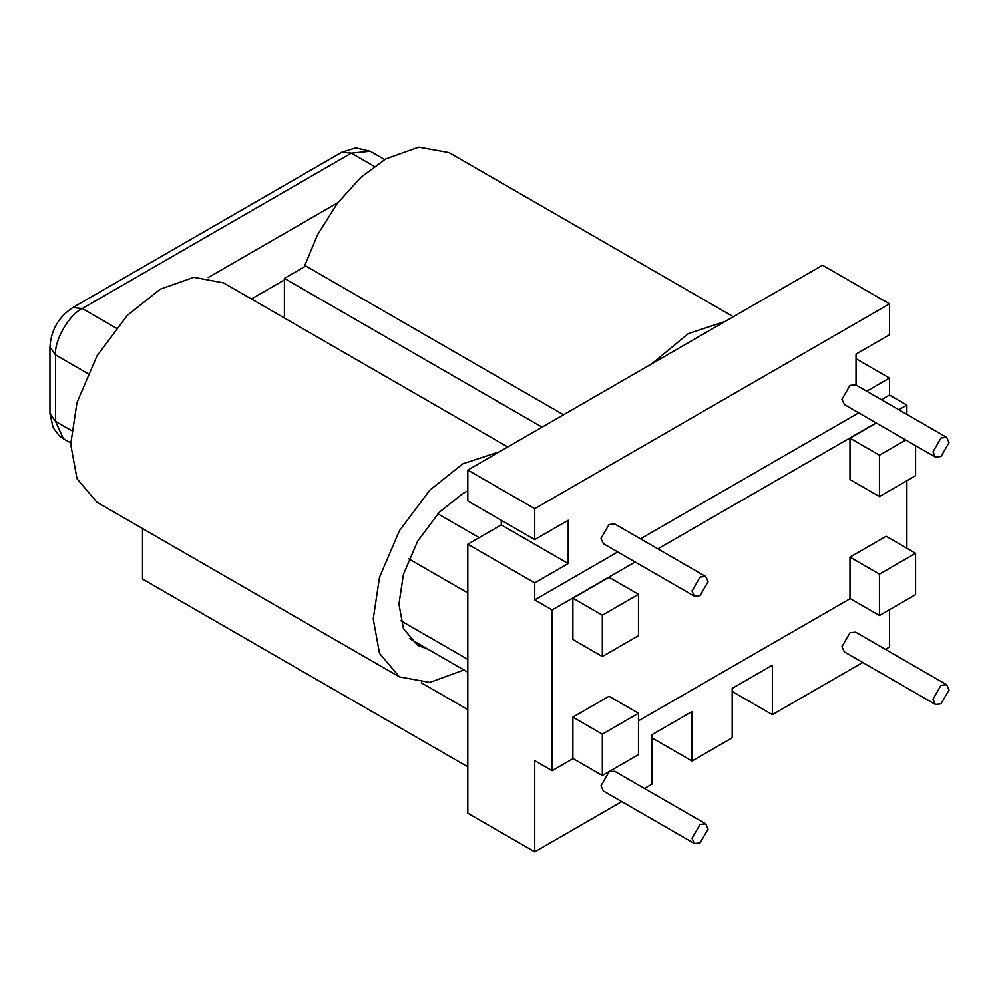<?xml version="1.0" encoding="UTF-8"?>
<svg xmlns="http://www.w3.org/2000/svg" width="999" height="999" viewBox="0 0 999 999"><rect width="100%" height="100%" fill="white"/><g stroke="black" fill="none" stroke-linecap="round" stroke-linejoin="round"><path stroke-width="1.5" d="M941.021 437.962L932.991 451.873L935.339 457.08L941.021 456.518L949.05 442.607L946.702 437.4L941.021 437.962M946.702 437.4L855.668 384.852L849.987 385.414L841.957 399.325L844.305 404.52L935.339 457.08M700.062 577.085L692.032 590.996L694.38 596.191L700.062 595.629L708.091 581.718L705.744 576.523L700.062 577.085M705.744 576.523L614.71 523.963L609.028 524.525L600.998 538.436L603.346 543.643L694.38 596.191M700.062 824.4L692.032 838.311L694.38 843.518L700.062 842.956L708.091 829.045L705.744 823.838L700.062 824.4M705.744 823.838L614.71 771.29L609.028 771.852L600.998 785.763L603.346 790.958L694.38 843.518M941.021 685.289L932.991 699.2L935.339 704.395L941.021 703.833L949.05 689.922L946.702 684.727L941.021 685.289M946.702 684.727L855.668 632.167L849.987 632.729L841.957 646.64L844.305 651.847L935.339 704.395M651.598 363.923L688.348 333.604L725.099 321.491M733.328 316.733L449.125 152.66L418.768 147.165L385.814 158.928L361.039 177.26L337.275 203.459L317.607 234.703L304.183 266.958M427.734 649.063L417.644 645.404L403.434 628.621L398.951 604.083L403.434 574.363L417.644 541.171L439.285 512.262L462.787 493.518L467.807 490.846M507.767 446.965L223.564 282.892L193.893 277.31L160.24 289.161L127.285 315.447L96.928 356.006L76.985 402.572L70.692 444.255L76.985 478.696L96.928 502.235L399.463 676.897L379.52 653.358L373.239 618.93L379.52 577.235L399.463 530.669L429.82 490.122L462.787 463.823L499.537 451.723M463.923 669.967L429.82 682.404L399.463 676.897M856.018 385.052L856.018 354.108L889.485 334.79L889.485 303.871L822.552 265.222L467.807 470.042L467.807 500.949L534.74 539.597L568.206 520.279L568.206 563.561L534.74 582.879L534.74 599.887L617.757 551.947M501.273 520.279L501.273 524.912L467.807 544.23L467.807 813.198L534.74 851.835L621.765 801.598M635.152 562L552.135 609.927L552.135 770.691L573.089 758.591M638.486 720.841L850.186 598.613M906.88 548.264L906.88 480.706M906.88 414.41L906.88 405.119L898.825 409.765M876.111 422.877L657.866 548.888M849.987 557.142L849.987 598.501L879.445 615.496L915.584 594.63L915.584 553.284L886.138 536.276L849.987 557.142L879.445 574.15L879.445 615.496M876.31 423.002L849.987 438.186L849.987 479.545L879.445 496.54L915.584 475.674L915.584 445.666M609.028 577.31L572.889 598.176L572.889 639.522L602.335 656.53L638.486 635.664L638.486 594.318L609.028 577.31M572.889 717.132L572.889 758.478L602.335 775.486L638.486 754.62L638.486 713.274L609.028 696.266L572.889 717.132L602.335 734.14L602.335 775.486M906.88 405.119L889.485 395.067L881.43 399.725M858.715 412.837L640.471 538.836M889.485 395.067L889.485 378.072L866.707 391.221M889.485 303.871L534.74 508.678L534.74 539.597M534.74 508.678L467.807 470.042M568.206 563.561L501.273 524.912M534.74 582.879L467.807 544.23M552.135 609.927L534.74 599.887M552.135 770.691L534.74 760.639L534.74 851.835M142.507 528.546L142.507 579.02L467.807 766.82M644.48 788.473L651.872 784.215L651.872 734.752L692.032 711.563L692.032 761.026L651.872 737.836M692.032 761.026L732.192 737.836L732.192 688.373L772.352 665.197L772.352 714.66L732.192 691.47M772.352 714.66L862.724 662.474M885.439 649.362L889.485 647.027L889.485 609.702M889.485 378.072L856.018 358.741M915.584 553.284L879.445 574.15M905.756 439.997L879.445 455.194L849.987 438.186M879.445 455.194L879.445 496.54M638.486 594.318L602.335 615.184L572.889 598.176M602.335 615.184L602.335 656.53M638.486 713.274L602.335 734.14M421.353 682.816L467.807 709.627M563.511 414.785L305.819 265.996L284.403 278.371L284.403 318.019M284.403 278.371L542.095 427.147M374.313 166.421L351.336 153.159L82.268 308.516L116.121 328.059M437.824 513.786L479.183 537.662M208.192 277.547L337.874 202.672M87.825 373.551L55.494 354.882L55.494 421.353L71.441 430.557M400.824 620.729L467.807 659.39M467.807 592.931L408.866 558.903M284.403 279.92L251.411 298.963M341.87 152.223L355.756 147.914L370.267 151.286L351.336 153.159L341.87 152.223L72.802 307.567L82.268 308.516C69.018 314.772 54.296 340.284 55.494 354.882L49.95 347.153L49.95 413.623L55.494 421.353L63.337 438.686L70.704 442.932M409.428 638.498L467.807 672.202M370.267 151.286L384.665 159.603M72.802 307.567C58.579 316.958 50.961 330.145 49.95 347.153M63.337 438.686L59.291 435.789L53.159 427.809L49.95 413.623"/></g></svg>
